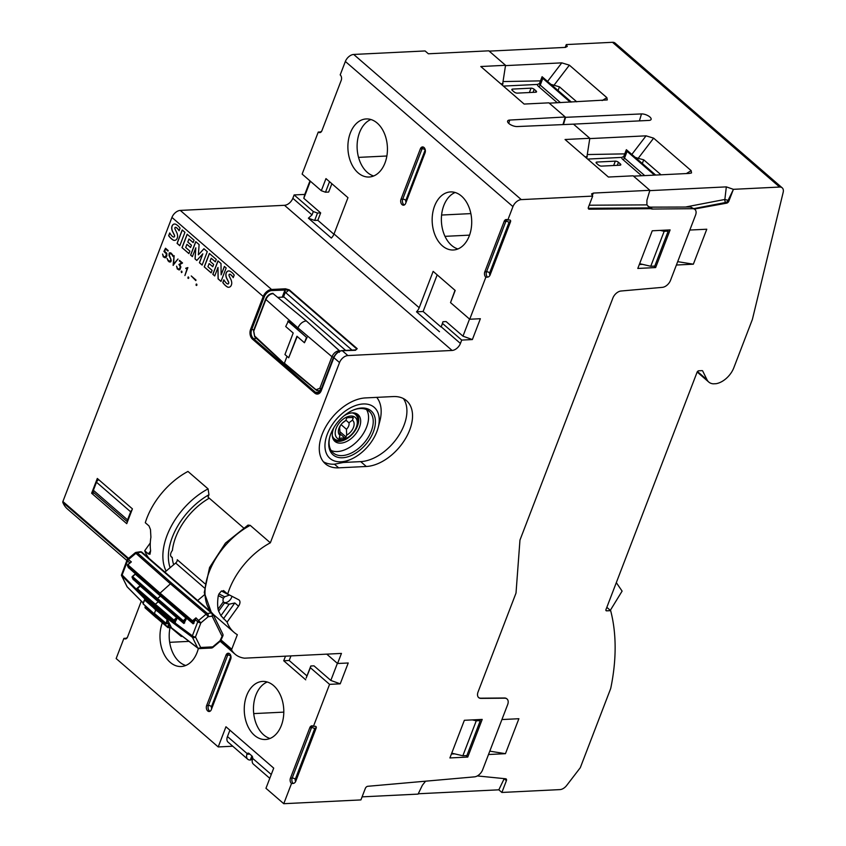 <?xml version="1.0" encoding="UTF-8"?>
<svg xmlns="http://www.w3.org/2000/svg" width="846" height="846" viewBox="0 0 846 846"><rect width="100%" height="100%" fill="white"/><g stroke="black" fill="none" stroke-linecap="round" stroke-linejoin="round"><path stroke-width="1.27" d="M127.492 521.718A3.141 1.935 -49.1 0 1 127.566 519.888L130.665 511.819A3.141 1.935 -49.1 0 1 132.008 509.937M98.76 479.714A3.141 1.935 130.9 0 0 96.486 482.22L130.665 511.819M96.486 482.22L93.388 490.289A3.141 1.935 130.9 0 0 93.631 492.552L127.439 521.834M660.261 230.398L664.173 231.307L668.203 231.117L666.997 230.07M639.629 263.677L650.754 266.279L664.173 231.307M650.754 266.279L654.783 266.078L668.203 231.117M220.785 640.496A2.358 0.793 -155.4 0 1 220.045 640.729L220.15 641.31A2.358 2.358 0 0 0 220.785 640.496L222.815 636.055A2.358 0.793 -155.4 0 1 222.075 636.287L220.045 640.729L212.716 646.883L200.661 647.476L195.479 636.953L200.883 622.889L195.976 617.855L195.341 619.832L193.184 621.641A0.783 0.603 154 0 1 192.137 621.725L193.163 623.83L160.708 596.261L185.961 618.056L186.067 619.42L183.868 621.26L157.515 598.524L158.54 601.982L176.687 617.654L173.864 620.033L155.326 604.234L158.276 601.749L140.172 586.024L139.347 586.574M231.92 596.261A5.89 3.627 -49.1 0 1 231.603 597.392A5.89 3.627 130.9 0 1 224.211 602.5L223.333 601.739M209.258 498.188A51.067 31.429 130.9 0 0 172.404 550.429A5.89 3.627 130.9 0 0 170.998 552.808A5.89 3.627 130.9 0 0 171.463 557.049A5.89 3.627 130.9 0 0 172.256 557.493A51.067 31.429 130.9 0 0 173.694 564.705M172.256 557.493L170.903 556.33M238.519 606.191L234.807 602.976L229.15 604.203L220.901 615.698L227.109 622.085L238.519 606.191A5.89 3.627 130.9 0 0 239.555 604.277A5.89 3.627 130.9 0 0 239.101 600.036A5.89 3.627 130.9 0 0 238.657 599.74L227.69 594.082L223.534 590.561M229.15 604.203L224.507 602.955L223.344 601.77A5.89 3.627 -49.1 0 1 223.418 598.238L218.31 595.605A59.717 36.748 -49.1 0 0 218.035 609.173L218.628 611.14L224.507 602.955L224.042 602.585M224.634 596.8L218.987 593.892L221.409 591.005L229.34 595.098L224.634 596.8L223.418 598.238M155.696 610.051L154.406 613.413L165.774 623.047L166.821 623.417L167.91 620.541L167.117 619.515L144.645 600.057L143.386 603.135M167.117 619.515L166.091 623.692A0.783 0.539 -93.1 0 0 166.821 623.417L169.263 623.291L167.91 620.541M145.501 608.073L145.29 606.994M156.626 617.918L167.751 627.478A0.783 0.783 0 0 0 168.301 627.669A0.783 0.539 -93.1 0 1 167.994 627.563L167.677 626.918L168.724 627.288L169.813 624.401L169.263 623.291L166.387 623.809A0.783 0.783 0 0 1 165.837 623.618L154.723 614.059M171.209 627.51L168.301 627.669A0.783 0.539 -93.1 0 0 168.724 627.288L171.167 627.15L169.813 624.401M171.082 627.521L197.636 647.856L192.454 637.345A2.358 1.798 -26.3 0 0 195.479 636.953A2.358 0.941 21 0 1 192.359 635.832L192.454 637.345L155.632 609.924L121.401 575.227L127.143 586.796L143.228 602.997M365.514 397.916A40.851 25.137 130.9 0 0 322.146 434.347A40.851 25.137 130.9 0 0 325.34 463.767A40.851 25.137 130.9 0 0 338.664 467.838L366.307 466.484A40.851 25.137 130.9 0 0 409.675 430.054A40.851 25.137 130.9 0 0 406.482 400.644A40.851 25.137 130.9 0 0 393.147 396.563L365.514 397.916M403.373 398.551A40.851 25.137 -49.1 0 1 404.05 425.189A40.851 25.137 -49.1 0 1 360.692 461.62L343.37 462.476L334.456 464.19A40.851 25.137 -49.1 0 1 323.405 461.747M197.023 284.933L196.103 285.271L196.135 284.161L197.023 284.933M196.621 284.023L196.494 285.504M188.891 277.879L187.96 278.228L188.002 277.107L188.891 277.879M188.489 276.97L188.351 278.45M182.112 272.01L181.488 272.613L181.224 271.249L182.112 272.01M181.71 271.101L181.573 272.581M177.956 259.013L173.113 265.369L174.043 255.64L173.694 263.984L177.956 259.013M174.16 255.725L173.25 265.369M178.02 259.077L173.694 263.984M163.923 251.474L165.52 248.248L168.195 250.564L167.994 251.093L165.679 249.084L164.536 251.241L166.789 253.261L166.852 255.862L165.858 257.544L163.299 256.867L162.559 254.043L163.521 256.349L165.382 257.121L166.535 254.012L163.923 251.474L166.038 252.7L166.588 255.555L164.833 257.184M165.594 248.312L164.039 251.463M165.679 249.084L168.026 251.019M162.665 254.138L163.415 256.856L165.086 257.819M172.7 254.974L172.975 256.401L171.823 254.413L169.581 253.388L169.295 254.974L171.241 260.642L170.786 261.805L169.02 261.816L167.043 258.421L168.195 260.399L170.448 261.435L170.871 259.458L169.02 255.418L169.232 253.007L171.008 253.007L172.7 254.974M169.94 253.261L171.939 254.403L172.954 256.275M167.191 258.538L168.09 260.906L170.014 262.101M170.131 252.721L169.348 252.996L169.01 254.783L170.987 259.447L170.088 261.562M181.615 262.894L179.31 260.896L179.521 260.367L182.546 262.99L179.796 264.544L180.885 267.008L179.86 269.673L177.3 268.996L176.56 266.173L177.533 268.478L179.331 269.282L180.388 266.522L178.887 264.47L181.731 262.884L179.003 264.47L180.547 267.22L179.87 268.986L178.866 269.314M179.606 260.441L181.731 262.884M176.677 266.268L177.417 268.986L179.088 269.959M186.649 268.034L187.854 267.59L185.75 268.51L187.178 268.362L184.904 275.563L187.854 267.59M187.178 268.362L184.925 275.489M186.067 267.971L186.564 268.594M195.997 280.058L195.786 280.586L191.249 275.955L195.997 280.058M191.333 276.029L195.817 280.512M234.205 275.098L233.221 277.678A12.246 8.323 -92.8 0 0 230.271 274.411A1.851 1.258 -92.8 0 0 229.668 274.22A1.851 1.258 -92.8 0 0 229.329 274.305A0.931 0.635 -92.8 0 0 228.98 275.087A4.177 2.834 -92.8 0 0 229.53 276.737L230.789 279.275A6.62 4.494 87.2 0 1 231.751 283.04A4.568 3.109 87.2 0 1 230.419 286.551A5.615 3.818 87.2 0 1 228.706 287.27A5.615 3.818 87.2 0 1 227.405 287.005A20.008 13.599 87.2 0 1 222.805 282.585L223.862 279.825A16.264 11.051 -92.8 0 0 226.379 283.156A4.621 3.141 -92.8 0 0 227.754 283.949A1.163 0.793 -92.8 0 0 228.483 282.035A72.492 49.248 -92.8 0 0 226.813 278.672A6.366 4.325 87.2 0 1 225.819 274.95A4.293 2.919 87.2 0 1 227.088 271.555A5.203 3.532 87.2 0 1 228.653 270.921A5.203 3.532 87.2 0 1 229.932 271.206A15.26 10.374 87.2 0 1 234.205 275.098M233.263 277.551A12.246 8.323 -92.8 0 0 230.387 274.4L230.271 274.411M230.387 274.4A1.851 1.258 -92.8 0 0 229.784 274.21A1.851 1.258 -92.8 0 0 229.731 274.22M223.936 279.941L222.921 282.585A20.008 13.599 -92.8 0 0 227.521 286.995L227.405 287.005M227.521 286.995A5.615 3.818 -92.8 0 0 228.758 287.259M227.944 283.949A1.163 0.793 -92.8 0 0 228.642 283.389L228.526 283.389M228.642 283.389A1.332 0.909 -92.8 0 0 228.6 282.035L228.483 282.035M228.6 282.035A72.492 49.248 -92.8 0 0 226.929 278.662L226.813 278.672M228.706 270.91A5.203 3.532 -92.8 0 0 227.204 271.555A4.293 2.919 -92.8 0 0 225.935 274.939L225.819 274.95M225.935 274.939A6.366 4.325 -92.8 0 0 226.929 278.662M212.78 266.744L209.131 263.582L207.915 266.733L212.092 270.36L211.13 272.867L204.224 266.881L209.374 253.462L216.29 259.447L215.36 261.848L211.183 258.231L210.009 261.277L213.668 264.438L212.78 266.744M212.811 266.659L209.131 263.582M211.162 272.793L204.224 266.881M204.341 266.881L209.459 253.536M215.392 261.763L211.183 258.231M190.561 247.487L186.903 244.325L185.697 247.487L189.874 251.103L188.912 253.62L181.996 247.635L187.156 234.215L194.062 240.19L193.142 242.601L188.965 238.974L187.791 242.03L191.439 245.192L190.561 247.487M190.583 247.413L186.903 244.325M188.944 253.536L181.996 247.635M182.112 247.624L187.241 234.289M193.174 242.516L188.965 238.974M180.071 228.209L179.077 230.778A12.246 8.323 -92.8 0 0 176.127 227.511A1.851 1.258 -92.8 0 0 175.534 227.331A1.851 1.258 -92.8 0 0 175.196 227.415A0.931 0.635 -92.8 0 0 174.836 228.198A4.177 2.834 -92.8 0 0 175.386 229.837L176.645 232.386A6.62 4.494 87.2 0 1 177.607 236.14A4.568 3.109 87.2 0 1 176.285 239.661A5.615 3.818 87.2 0 1 174.562 240.37A5.615 3.818 87.2 0 1 173.271 240.116A20.008 13.599 87.2 0 1 168.661 235.696L169.729 232.936A16.264 11.051 -92.8 0 0 172.235 236.267A4.621 3.141 -92.8 0 0 173.61 237.049A1.163 0.793 -92.8 0 0 174.339 235.146A72.492 49.248 -92.8 0 0 172.669 231.772A6.366 4.325 87.2 0 1 171.675 228.05A4.293 2.919 87.2 0 1 172.944 224.666A5.203 3.532 87.2 0 1 174.509 224.021A5.203 3.532 87.2 0 1 175.799 224.306A15.26 10.374 87.2 0 1 180.071 228.209M179.13 230.662A12.246 8.323 -92.8 0 0 176.243 227.511L176.127 227.511M176.243 227.511A1.851 1.258 -92.8 0 0 175.651 227.32A1.851 1.258 -92.8 0 0 175.587 227.331M169.792 233.052L168.777 235.685A20.008 13.599 -92.8 0 0 173.388 240.105L173.271 240.116M173.388 240.105A5.615 3.818 -92.8 0 0 174.625 240.37M173.811 237.06A1.163 0.793 -92.8 0 0 174.498 236.499L174.382 236.499M174.498 236.499A1.332 0.909 -92.8 0 0 174.456 235.135L174.339 235.146M174.456 235.135A72.492 49.248 -92.8 0 0 172.785 231.772L172.669 231.772M174.572 224.021A5.203 3.532 -92.8 0 0 173.06 224.655A4.293 2.919 -92.8 0 0 171.791 228.05L171.675 228.05M171.791 228.05A6.366 4.325 -92.8 0 0 172.785 231.772M184.946 232.301L179.796 245.731L177.068 243.362L182.218 229.943L184.946 232.301M182.302 230.006L177.184 243.352L179.828 245.647M199.413 262.715L202.818 253.842L196.79 260.441L195.014 258.908L195.796 247.804L192.402 256.645L190.583 255.069L195.733 241.649L199.117 244.568L198.376 254.826L203.928 248.745L207.281 251.643L202.131 265.073L199.413 262.715L202.162 264.988M202.818 253.842L199.529 262.715M195.796 247.804L195.13 258.897L196.843 260.388M195.817 241.723L190.699 255.069L192.433 256.571M203.992 248.798L198.376 254.826M226.157 267.992L221.007 281.422L218.067 278.873L217.982 267.452L214.715 275.965L212.811 274.315L217.961 260.896L220.996 263.518L221.134 274.834L224.359 266.437L226.157 267.992M217.982 267.452L218.183 278.863L221.039 281.337M218.046 260.97L212.928 274.315L214.747 275.891M224.444 266.511L221.134 274.834M170.141 567.687A55.783 34.326 -49.1 0 1 208.962 494.73L208.084 488.872L187.96 471.444A59.717 36.748 -49.1 0 0 145.301 522.722L149.002 525.926L150.482 529.575L150.905 537.221A59.717 36.748 130.9 0 0 150.62 550.788L149.975 554.267L148.42 553.929L150.63 550.852M208.962 494.73L208.042 497.131L243.447 527.798M460.425 343.444L441.231 326.82L442.521 323.458L461.715 340.081L460.425 343.444A7.857 4.833 130.9 0 1 452.092 350.456L347.875 355.563A7.857 4.833 130.9 0 0 339.532 362.574L270.35 542.804L250.215 525.366L248.015 525.102L225.459 543.09L209.554 567.529L204.256 592.538L211.299 612.303M452.092 350.456L284.499 205.303L180.283 210.411A7.857 4.833 130.9 0 0 171.939 217.422L62.89 501.509A1.576 0.962 130.9 0 0 62.837 502.397A41.644 25.623 130.9 0 0 67.437 508.985L126.879 560.475M97.311 478.455L91.632 493.25L126.741 523.663L132.42 508.869L97.311 478.455M363.188 403.965A33.787 20.79 -49.1 0 1 378.183 427.547A33.787 20.79 -49.1 0 1 350.54 459.463A33.787 20.79 -49.1 0 1 340.991 461.789A33.787 20.79 130.9 0 1 327.328 434.093A33.787 20.79 130.9 0 1 363.188 403.965M376.724 397.366A43.209 26.596 -49.1 0 1 379.843 421.192L378.183 427.547M350.54 459.463L344.481 462.022A43.209 26.596 -49.1 0 1 343.37 462.476M366.519 409.601A27.495 16.92 -49.1 0 1 362.183 435.33A27.495 16.92 -49.1 0 1 337.438 451.542A27.495 16.92 -49.1 0 1 331.114 450.474M343.931 415.894A17.681 10.882 -49.1 0 1 352.285 412.88A17.681 10.882 -49.1 0 1 358.048 414.646A17.681 10.882 -49.1 0 1 357.446 431.375A17.681 10.882 -49.1 0 1 340.663 443.145A17.681 10.882 -49.1 0 1 334.9 441.379A17.681 10.882 -49.1 0 1 334.117 427.23M352.919 410.225A27.495 16.92 130.9 0 1 360.185 408.533A27.495 16.92 -49.1 0 1 369.163 411.283A27.495 16.92 -49.1 0 1 368.222 437.297A27.495 16.92 -49.1 0 1 342.122 455.603A27.495 16.92 130.9 0 1 333.155 452.853A27.495 16.92 130.9 0 1 329.792 436.927M361.644 408.005A29.071 17.893 130.9 0 0 353.427 410.003A29.071 17.893 130.9 0 0 329.644 437.467A29.071 17.893 130.9 0 0 342.545 457.76A29.071 17.893 -49.1 0 0 373.393 431.83A29.071 17.893 -49.1 0 0 361.644 408.005M333.514 439.656A17.29 10.638 -49.1 0 1 333.43 439.582L333.514 439.656A17.29 10.638 -49.1 0 0 339.161 441.39A17.29 10.638 130.9 0 0 355.563 429.884A17.29 10.638 130.9 0 0 356.155 413.525A17.29 10.638 130.9 0 0 356.06 413.451L356.155 413.525M340.652 425.168A5.89 3.627 -49.1 0 0 339.817 429.588L340.06 435.436L339.362 437.255A1.132 0.698 130.9 0 0 339.828 438.186L344.787 437.942A1.132 0.698 130.9 0 0 345.982 436.927L346.68 435.108A9.824 6.038 130.9 0 0 353.438 427.452A9.824 6.038 130.9 0 0 352.412 420.187L353.11 418.368A1.132 0.698 130.9 0 0 352.655 417.438L347.695 417.681A1.132 0.698 130.9 0 0 346.49 418.685L345.792 420.515L342.302 423.116M356.853 425.644A13.748 8.46 130.9 0 1 345.602 438.63A13.748 8.46 130.9 0 1 341.721 439.582A13.748 8.46 -49.1 0 1 336.158 428.309A13.748 8.46 -49.1 0 1 350.752 416.042A13.748 8.46 130.9 0 1 356.853 425.644L357.276 424.047A16.106 9.909 130.9 0 0 351.989 412.901M340.06 435.436A9.824 6.038 -49.1 0 1 340.378 425.57A9.824 6.038 -49.1 0 1 343.19 422.323A9.824 6.038 -49.1 0 1 345.792 420.515M332.309 435.637A16.106 9.909 -49.1 0 0 339.542 440.375A16.106 9.909 130.9 0 0 344.089 439.264L345.602 438.63M341.054 424.607L346.437 429.26L346.68 435.108M352.412 420.187L348.922 422.789L345.919 420.187M346.437 429.26A5.89 3.627 130.9 0 0 348.922 422.789M503.391 86.091L537.453 84.42L539.462 83.564A3.923 1.565 -159 0 0 540.245 85.108L542.825 78.382A3.923 1.565 21 0 1 542.043 76.838L539.462 83.564M514.188 91.992A2.358 0.941 21 0 0 517.318 93.123L535.74 92.225A2.358 0.941 21 0 0 536.533 91.844A2.358 0.941 21 0 0 536.068 90.924L534.196 89.295A2.358 0.941 21 0 0 531.066 88.164L512.634 89.073A2.358 0.941 21 0 0 511.841 89.443A2.358 0.941 21 0 0 512.316 90.374L514.188 91.992M571.41 102.08L542.106 76.711A3.923 1.565 21 0 0 542.043 76.838M570.257 102.144L542.825 78.382M587.663 159.08L621.715 157.409L623.724 156.542A3.923 1.565 -159 0 0 624.517 158.096L627.098 151.371A3.923 1.565 21 0 1 626.304 149.816L623.724 156.542M598.45 164.981A2.358 0.941 21 0 0 601.58 166.112L620.012 165.203A2.358 0.941 21 0 0 620.805 164.833A2.358 0.941 21 0 0 620.33 163.902L618.458 162.284A2.358 0.941 21 0 0 615.328 161.152L596.895 162.051A2.358 0.941 21 0 0 596.102 162.421A2.358 0.941 21 0 0 596.578 163.352L598.45 164.981M655.671 175.069L626.378 149.689A3.923 1.565 21 0 0 626.304 149.816M654.518 175.122L627.098 151.371M610.315 610.347L622.106 591.111L616.311 582.64M229.911 730.183L227.458 736.549A7.857 4.833 130.9 0 0 227.701 741.815L247.741 759.232A7.857 4.833 130.9 0 0 250.3 760.025L251.875 755.912M249.803 754.114L246.895 754.251L247.201 753.649A2.358 1.597 87.2 0 1 248.153 753.12A2.358 1.597 87.2 0 1 249.041 753.448L251.854 755.88A2.358 1.597 87.2 0 1 252.658 758.376L252.51 759.116A7.857 4.833 130.9 0 0 253.356 764.107L269.789 778.331M252.32 756.472L251.093 759.655A2.358 0.941 -159 0 1 250.3 760.025M246.895 754.251A7.857 4.833 130.9 0 0 247.741 759.232M253.726 713.601L283.801 712.131M287.777 321.152L306.506 337.374L304.444 342.746L296.957 336.264L288.698 357.773L284.943 354.537L293.202 333.017L285.715 326.535L288.37 321.12L297.432 329.242L297.951 327.899L331.939 356.705L319.799 388.335L316.478 389.551L318.752 391.159L321.681 388.864M278.017 297.369L284.076 297.073L345.654 350.413M266.078 298.871L265.898 299.505L266.078 298.871L265.898 299.505L297.951 327.899C299.854 323.796 302.635 321.469 306.284 320.898L339.754 351.111M284.88 364.171L254.614 335.968L253.758 331.135L265.898 299.505C267.526 296.005 269.895 294.017 273.004 293.53L306.284 320.898L272.867 293.435M316.943 390.514L284.393 363.198L287.037 356.335M306.506 337.374L297.432 329.242M307.098 337.343L304.444 342.746M297.21 336.486L288.698 357.773M336.031 353.787L333.483 357.255L331.939 356.705C333.567 353.205 335.936 351.217 339.045 350.73L339.341 352.327M204.817 583.613L177.269 559.756A3.141 1.935 -49.1 0 1 175.661 563.045L204.341 587.885M164.885 572.108L175.661 563.045M204.394 594.823L197.657 600.491M181.858 636.181A0.783 0.592 153.5 0 1 180.981 636.16L181.065 636.266A0.783 0.783 0 0 0 181.71 636.435M145.459 606.011L145.026 607.121A0.783 0.783 0 0 0 145.237 607.988L156.362 617.834L156.806 615.962M144.412 599.951L143.122 603.251A0.783 0.783 0 0 0 143.334 604.129L154.458 613.974L143.598 604.213M121.401 575.227L127.059 559.999A2.358 0.941 -159 0 0 127.513 560.919L122.11 574.994L121.401 575.227M174.551 623.153L176.793 619.008L174.551 620.89A0.783 0.603 154 0 1 173.493 620.985L174.551 623.153L156.087 607.449L155.675 608.528L192.359 635.832L197.763 621.768A2.358 0.941 21 0 0 200.883 622.889L208.211 616.723L212.145 616.152A2.358 1.798 -26.3 0 0 212.854 613.9A2.358 1.798 -26.3 0 0 212.505 613.456A2.358 1.449 -49.1 0 0 212.283 613.16L142.065 552.332A2.358 2.358 0 0 0 140.182 551.782L136.238 552.364A2.358 2.358 0 0 0 135.064 552.882L127.735 559.047A2.358 2.358 0 0 0 127.059 559.999M122.11 574.994L155.675 608.528L155.632 609.924M176.793 619.008L176.687 617.654M195.341 619.832L193.163 623.83M186.067 619.42L183.857 623.491L158.276 601.749M184.692 622.942L183.868 621.26A0.783 0.603 154 0 1 182.81 621.355L157.145 599.476L157.515 598.524L132.621 576.612L134.577 574.825M175.386 622.614L173.864 620.033L173.493 620.985L154.702 604.953L156.087 607.449M155.326 604.234L156.33 607.671M155.326 604.224L137.094 588.456A0.783 0.592 -26.5 0 0 136.978 589.355L140.172 586.024M155.844 607.248L137.877 591.164M128.391 567.507L160.222 595.838L135.402 574.275M133.139 579.341L158.001 601.517L156.88 599.243L132.251 577.564L132.346 576.464L134.916 574.307M128.465 567.74L127.418 565.625A0.783 0.592 153.5 0 1 127.651 564.874L127.609 564.673A0.783 0.783 0 0 0 127.418 565.625A0.783 0.592 153.5 0 0 127.524 565.763L127.609 564.673L131.363 561.903L127.883 564.811L159.968 593.046L160.222 595.838L159.08 593.543L192.137 621.725L192.497 620.774L193.998 623.291M133.213 579.573L132.145 577.427A0.783 0.592 -26.5 0 1 132.378 576.665L132.346 576.464A0.783 0.783 0 0 0 132.145 577.427A0.783 0.592 -26.5 0 0 132.251 577.564L133.33 579.732M195.384 619.706L197.763 621.768A2.358 1.438 130.8 0 1 198.81 620.308L206.138 614.154L170.406 583.825L159.344 593.765M129.755 562.876L127.513 560.919A2.358 1.47 131 0 1 128.571 559.47L135.899 553.316L170.406 583.825L171.706 583.19L137.2 552.692A2.358 1.512 -98.3 0 0 136.238 552.364M562.971 124.584L565.117 117.34L641.48 113.924A6.282 2.506 21 0 1 648.29 115.86A6.282 2.506 21 0 1 651.05 119.519A6.282 2.506 21 0 1 648.967 120.418L572.985 124.161M565.477 117.657L563.425 124.574M624.75 153.866L587.6 154.543M589.768 138.596L646.058 135.836L653.63 138.152L638.191 158.339L635.209 157.345M686.37 173.557L691.15 170.638L653.63 138.152M661.022 174.805L643.721 159.82L638.191 158.339M691.15 170.638L691.531 172.922L689.437 173.409L633.538 176.148M635.663 157.737A11.781 4.706 -159 0 1 637.186 158.35M505.506 65.618L561.786 62.858L547.573 81.438M549.265 103.17L607.269 99.934L606.878 97.66L569.369 65.163L561.786 62.858M489.189 51.13L565.287 47.397L567.275 46.467L566.27 44.574L612.515 42.3L779.642 187.051L733.397 189.324L726.323 186.881L649.77 190.636M565.181 47.408L566.09 45.039L565.614 47.376M676.409 265.02L693.36 264.185L706.78 229.224L689.828 230.049M733.397 189.324L728.882 201.084A2.358 1.449 -49.1 0 1 726.598 203.167L694.376 209.036L690.643 207.027L650.331 207.143L648.078 206.445M506.913 698.891A7.857 4.833 130.9 0 0 506.796 698.785A7.857 4.833 130.9 0 0 504.438 697.992L480.803 698.193A7.857 4.833 -49.1 0 1 478.561 697.495M501.921 719.555L518.884 718.719L505.453 753.68L488.502 754.516M605.873 610.199L606.614 610.844L610.653 610.643A235.706 145.047 -49.1 0 1 610.854 687.798A7.857 4.833 -49.1 0 1 610.442 689.183L580.293 767.713L566.661 785.469A7.857 4.833 -49.1 0 1 559.946 789.604L501.879 792.459L506.394 780.689A2.358 1.449 -49.1 0 0 506.204 778.986A2.358 1.449 -49.1 0 0 505.644 778.764L477.313 775.93M606.614 610.844A1.576 0.962 -49.1 0 1 606.106 610.685A1.576 0.962 -49.1 0 1 605.979 609.554L697.093 372.198A1.576 0.962 -49.1 0 1 698.764 370.791L702.021 370.633A1.576 0.962 -49.1 0 1 702.54 370.791A1.576 0.962 -49.1 0 1 702.688 370.992L707.023 379.78A18.073 11.125 -49.1 0 0 708.758 382.043A18.073 11.125 -49.1 0 0 713.252 383.83L716.118 383.693A18.073 11.125 -49.1 0 0 733.831 367.735L752.2 319.904A7.857 4.833 -49.1 0 0 752.538 318.794L783.163 192.391A7.857 4.833 -49.1 0 0 782.201 187.833A7.857 4.833 -49.1 0 0 779.642 187.051M733.218 189.79L728.068 200.386L724.863 199.455L726.323 186.881M728.882 201.084L728.068 200.386A2.358 1.449 -49.1 0 1 725.783 202.458A2.358 1.491 79.1 0 1 724.863 199.455L686 206.932M503.338 81.565L540.488 80.878M550.947 84.357L559.46 86.842L576.76 101.816M552.924 85.361A11.781 4.706 21 0 0 551.402 84.748M489.792 751.163L505.453 753.68M612.515 42.3A7.857 4.833 -49.1 0 1 615.084 43.083L782.201 187.833M606.836 607.333L610.653 610.643M501.879 792.459L498.833 789.815L418.252 793.77M504.227 778.616L498.833 789.815M693.36 264.185L677.688 261.657M650.817 208.687L589.302 209.205L588.256 208.296L649.908 207.894L650.817 208.687A7.857 4.833 -49.1 0 0 652.499 209.036L692.567 208.698A7.857 4.833 -49.1 0 1 694.936 209.48A7.857 4.833 -49.1 0 1 695.549 215.138L670.508 280.364A7.857 4.833 -49.1 0 1 662.376 287.354L621.027 291.013A7.857 4.833 -49.1 0 0 612.895 298.004L519.962 540.097L516.039 592.739A2.358 1.449 130.9 0 1 515.88 593.427L478.064 691.943A7.857 4.833 130.9 0 0 478.677 697.601A7.857 4.833 130.9 0 0 481.036 698.394L480.803 698.193M649.908 207.894L646.915 204.88L646.904 200.312L649.876 190.308L633.157 175.82L608.39 177.036L565.054 139.505L589.81 138.289L573.482 124.14L517.213 126.551A6.292 2.517 21 0 1 510.635 124.732A6.292 2.517 21 0 1 507.589 121.147A6.292 2.517 21 0 1 509.715 120.058L508.732 123.389M232.713 746.225L218.215 746.933L225.956 726.767L273.713 768.126L265.961 788.292L283.759 803.7L360.914 799.914L365.335 788.387A2.358 1.449 130.9 0 1 367.777 786.294L474.479 776.861A7.857 4.833 130.9 0 0 482.611 769.86L507.642 704.644A7.857 4.833 130.9 0 0 507.029 698.986A7.857 4.833 130.9 0 0 504.671 698.193L481.036 698.394M362.088 796.858L418.093 794.108L422.376 785.236L425.601 781.175M586.712 158.255L589.81 138.289M331.865 183.719L328.66 192.063L325.499 192.222L321.321 190.71L302.128 174.086L318.255 132.061A3.923 2.665 -92.8 0 0 319.746 132.621A3.923 2.665 -92.8 0 0 321.892 130.728L341.245 80.296A3.923 2.665 -92.8 0 0 340.198 74.903L345.358 61.462A7.857 4.833 130.9 0 1 353.702 54.451L425.094 50.95L428.372 53.784L488.829 50.823L505.548 65.301L480.792 66.517L524.129 104.058L548.885 102.842L565.223 116.991L509.715 120.058M502.45 85.277L505.548 65.301M318.255 132.061L319.989 131.976A2.358 1.449 130.9 0 0 321.776 131.003M126.244 638.677A3.923 2.665 87.2 0 1 125.631 638.286L123.907 638.37L116.156 658.548L218.215 746.933M125.631 638.286A2.358 1.449 130.9 0 0 127.418 637.313M284.499 205.303A7.857 4.833 130.9 0 0 292.832 198.292L294.122 194.929L304.782 194.411L303.809 198.313L320.666 212.906L317.821 220.298L333.916 234.247M309.974 180.875L304.782 194.411M466.072 755.615L467.753 757.064L449.903 757.942L464.359 720.295L482.199 719.417L467.753 757.064M454.64 753.86L451.404 754.019M353.702 54.451L521.295 199.614L592.686 196.103L588.404 207.27A2.358 1.449 -49.1 0 0 588.594 208.962A2.358 1.449 -49.1 0 0 589.302 209.205M649.876 190.308L593.448 193.068L591.555 193.914L592.686 196.103M593.448 193.068L592.147 195.585M639.312 264.512L642.537 264.354M283.759 803.7L291.5 783.533L293.224 783.438A2.358 1.449 -49.1 0 0 295.73 781.344L316.118 728.226A2.358 1.449 -49.1 0 0 315.928 726.524A2.358 1.449 -49.1 0 0 315.167 726.291L313.432 726.376L329.57 684.351L340.219 683.832L348.224 662.989L337.565 663.507L326.757 654.138M337.565 663.507L341.446 653.419L244.557 658.177A41.644 25.623 130.9 0 1 235.029 654.148L220.182 641.289M123.907 638.37A3.923 2.665 -92.8 0 0 125.388 638.931A3.923 2.665 -92.8 0 0 127.535 637.038L141.282 601.21M313.432 726.376A3.923 2.665 -92.8 0 0 311.952 725.815A3.923 2.665 -92.8 0 0 309.805 727.708L290.442 778.14A3.923 2.665 -92.8 0 0 291.5 783.533M337.385 663.349L330.828 680.438L313.972 665.834L310.81 665.992L310.376 667.727L329.57 684.351M310.376 667.727L306.157 678.09L310.81 665.992M285.493 656.168L283.727 660.768L305.734 679.824M162.295 622.868A29.071 19.754 -92.8 0 0 170.215 662.355A29.071 19.754 -92.8 0 0 181.192 666.511A29.071 19.754 -92.8 0 0 198.355 648.438M273.575 685.577A29.071 19.754 -92.8 0 0 262.609 681.421A29.071 19.754 -92.8 0 0 244.706 703.142A29.071 19.754 -92.8 0 0 254.477 735.343A29.071 19.754 -92.8 0 0 265.454 739.499A29.071 19.754 -92.8 0 0 283.347 717.778A29.071 19.754 -92.8 0 0 273.575 685.577M226.009 655.132L206.646 705.564A3.923 2.665 -92.8 0 0 206.741 709.572A3.923 2.665 -92.8 0 0 209.184 711.507A3.923 2.665 -92.8 0 0 211.331 709.614L230.694 659.182A3.923 2.665 -92.8 0 0 230.598 655.174A3.923 2.665 -92.8 0 0 228.156 653.239A3.923 2.665 -92.8 0 0 226.009 655.132L227.733 655.047A3.923 2.665 87.2 0 1 229.033 653.408M185.76 665.485A29.071 19.754 87.2 0 1 179.426 661.9A29.071 19.754 -92.8 0 1 170.035 627.573M267.251 682.003A29.071 19.754 -92.8 0 0 253.557 706.05A29.071 19.754 -92.8 0 0 263.688 734.888A29.071 19.754 -92.8 0 0 270.022 738.463M169.686 642.326L188.69 641.384M455.148 192.497A29.071 19.754 87.2 0 0 441.464 216.544A29.071 19.754 87.2 0 0 451.595 245.382A29.071 19.754 -92.8 0 0 457.919 248.967M461.482 196.082A29.071 19.754 87.2 0 1 471.254 228.283A29.071 19.754 87.2 0 1 453.35 249.993A29.071 19.754 87.2 0 1 442.384 245.837A29.071 19.754 87.2 0 1 432.613 213.636A29.071 19.754 87.2 0 1 450.506 191.926A29.071 19.754 87.2 0 1 461.482 196.082M373.657 175.979A29.071 19.754 87.2 0 1 367.333 172.404A29.071 19.754 87.2 0 1 357.192 143.566A29.071 19.754 87.2 0 1 370.886 119.519M469.551 235.135L444.985 236.341M470.862 213.604L441.591 215.043M358.545 157.388L386.876 156.002M461.715 340.081L472.375 339.563L480.369 318.72L469.72 319.238L450.527 302.614L455.19 290.464L433.152 271.365L419.193 307.733L334.033 233.972A7.857 4.833 -49.1 0 1 331.336 238.064L308.388 218.194L312.026 214.916L313.316 211.553L317.493 213.065L314.659 220.457L317.821 220.298M294.122 194.929L313.316 211.553M321.321 190.71L325.964 178.612L347.97 197.668L334.033 233.972M469.72 319.238L485.847 277.213L487.582 277.128A2.358 1.449 130.9 0 0 490.077 275.035L510.476 221.916A2.358 1.449 130.9 0 0 510.286 220.214A2.358 1.449 130.9 0 0 509.514 219.981L507.79 220.066A3.923 2.665 -92.8 0 0 506.31 219.505A3.923 2.665 -92.8 0 0 504.163 221.398L484.8 271.83A3.923 2.665 -92.8 0 0 485.847 277.213M507.79 220.066L512.951 206.614A7.857 4.833 130.9 0 1 521.295 199.614M377.221 123.093A29.071 19.754 -92.8 0 0 366.244 118.937A29.071 19.754 -92.8 0 0 348.341 140.658A29.071 19.754 -92.8 0 0 358.112 172.859A29.071 19.754 -92.8 0 0 369.089 177.015A29.071 19.754 -92.8 0 0 386.982 155.294A29.071 19.754 -92.8 0 0 377.221 123.093M425.041 152.872A3.923 2.665 -92.8 0 0 424.956 148.864A3.923 2.665 -92.8 0 0 422.514 146.929A3.923 2.665 -92.8 0 0 420.367 148.822L401.004 199.254A3.923 2.665 -92.8 0 0 401.099 203.262A3.923 2.665 -92.8 0 0 403.542 205.197A3.923 2.665 -92.8 0 0 405.689 203.304L425.041 152.872M270.35 542.804A59.717 36.748 130.9 0 0 227.69 594.082M227.109 622.085A59.717 36.748 130.9 0 0 233.993 632.311A59.717 36.748 130.9 0 0 237.335 634.701L231.751 649.242A1.576 0.962 130.9 0 0 231.751 650.225A41.644 25.623 130.9 0 0 235.029 654.148M652.255 230.789L637.799 268.446L655.65 267.569L670.106 229.911L652.255 230.789M653.979 266.12L655.65 267.569M469.53 319.079L462.974 336.169L472.375 339.563M437.181 274.855L423.116 311.497L440.956 326.947M442.521 323.458L442.955 321.723L446.128 321.575L462.974 336.169M310.366 181.224L303.809 198.313M290.961 655.893L289.195 660.504L306.992 675.922M441.231 326.82L442.955 321.723M439.476 331.727L416.496 311.825A7.857 4.833 130.9 0 0 419.193 307.733M416.496 311.825L423.116 311.497M450.527 302.614L455.021 290.305M352.021 350.096L285.758 292.705L284.711 290.696L285.694 289.871L285.483 288.793L289.332 289.892L271.778 290.559A7.075 4.346 -49.1 0 0 264.269 296.861L251.622 329.803A6.282 4.272 -92.8 0 0 253.303 338.432L315.569 392.354A6.282 4.272 -92.8 0 0 317.937 393.253C318.614 393.686 319.672 392.713 321.11 390.344L321.374 390.218M289.332 289.892L357.213 348.679L355.447 350.286L342.249 350.699L347.875 355.563M357.213 348.679L355.87 349.906L341.953 350.593A0.783 0.529 87.2 0 1 342.249 350.699A7.857 4.833 130.9 0 0 333.916 357.71L339.532 362.574M91.632 493.25L94.287 493.123M220.901 615.698L218.628 611.14M218.987 593.892L218.31 595.605M223.979 590.868L221.409 591.005M149.182 558.497A59.717 36.748 -49.1 0 1 144.719 550.725L148.42 553.929M144.719 550.725L150.281 542.963M213.224 614.64L214.25 615.211M308.388 218.194L314.659 220.457M325.499 192.222L329.538 181.7M317.493 213.065L320.666 212.906M330.828 680.438L340.219 683.832M289.195 660.504L283.727 660.768M500.8 83.849L503.042 83.733M585.062 156.827L587.304 156.721M479.09 719.565L480.306 720.612L466.876 755.573L462.847 755.774L451.732 753.173M462.847 755.774L476.266 720.813L472.364 719.893M480.306 720.612L476.266 720.813M93.388 490.289L127.566 519.888M183.857 623.491L182.81 621.355L185.961 618.056M404.388 204.944A3.923 2.665 87.2 0 1 403.785 204.552A3.923 2.665 87.2 0 1 402.728 199.17L401.004 199.254M425.252 149.795A1.576 1.068 -92.8 0 0 425.221 149.869A2.358 0.941 21 0 0 422.091 148.737A3.923 2.665 87.2 0 1 423.381 147.098M210.041 711.253A3.923 2.665 87.2 0 1 209.427 710.862A3.923 2.665 87.2 0 1 208.38 705.479A2.358 0.941 21 0 1 211.511 706.611A1.576 1.068 -92.8 0 0 211.743 708.557M230.895 656.115A1.576 1.068 -92.8 0 0 230.863 656.179A2.358 0.941 21 0 0 227.733 655.047L208.38 705.479L206.646 705.564M171.939 217.422L263.222 296.481L250.575 329.432A7.075 4.801 -92.8 0 0 252.468 339.13L314.733 393.062A7.075 4.801 -92.8 0 0 321.269 390.651L334.022 357.276M62.89 501.509L128.539 558.371M333.483 357.255L321.343 388.885L319.799 388.335M366.307 466.484L360.692 461.62M338.664 467.838L334.456 464.19M345.982 436.927L339.838 431.608M344.787 437.942L339.944 433.755M339.828 438.186L339.288 437.72M353.11 418.368L352.073 417.459M557.355 102.768L538.585 86.514A5.499 2.2 -159 0 1 537.453 84.42M560.464 102.62L540.245 85.108A1.576 0.962 -49.1 0 1 538.585 86.514M512.634 89.073L512.179 90.247M531.066 88.164L529.385 92.531M534.196 89.295L533.022 92.351M536.068 90.924L535.56 92.225M641.617 175.757L622.846 159.492A5.499 2.2 -159 0 1 621.715 157.409M644.726 175.598L624.517 158.096A1.576 0.962 -49.1 0 1 622.846 159.492M596.895 162.051L596.451 163.236M615.328 161.152L613.646 165.52M618.458 162.284L617.284 165.34M620.33 163.902L619.832 165.213M227.458 736.549L247.201 753.649M252.658 758.376L271.259 774.492M339.415 350.709L306.284 320.898M271.936 293.943L273.004 293.53L271.936 293.943M253.937 330.5L253.758 331.135L253.937 330.5M181.065 636.266L170.712 627.542L180.981 636.16L180.441 635.071M197.636 647.856L198.493 648.29A2.358 1.597 -92.8 0 0 199.37 648.607A2.358 1.597 -92.8 0 0 200.661 647.476A2.358 1.798 -26.3 0 1 197.636 647.856M168.904 623.671L167.677 626.918L145.184 607.428L145.66 606.191M131.363 561.903L127.735 559.047M171.706 583.19L207.418 613.509A2.358 1.512 81.7 0 1 208.211 616.723L206.138 614.154A2.358 1.428 -49.7 0 1 207.418 613.509L211.363 612.938L141.134 552.121L137.2 552.692A2.358 1.47 -48.5 0 0 135.899 553.316L135.064 552.882M142.065 552.332A2.358 1.449 -49.1 0 0 141.134 552.121A2.358 1.512 -98.3 0 0 140.182 551.782M211.363 612.938A2.358 1.449 -49.1 0 1 212.283 613.16A2.358 2.358 0 0 1 212.854 613.9L222.784 634.024A2.358 1.798 -26.3 0 1 222.075 636.287L212.145 616.152A2.358 1.512 81.7 0 0 211.363 612.938M157.145 599.476L157.25 598.291M138.067 591.555L136.978 589.355L154.702 604.953L155.061 604.002M160.444 596.028L157.515 598.524L160.486 596.07M159.439 592.591L159.08 593.543L127.524 565.763L128.581 567.899M159.968 593.046L192.497 620.774L195.976 617.855M211.426 648.025A2.358 1.597 -92.8 0 0 212.716 646.883L212.832 647.476A2.358 2.358 0 0 1 211.426 648.025L199.37 648.607A2.358 2.358 0 0 1 197.879 648.163L170.955 627.521M646.058 135.836L631.835 154.427M726.598 203.167L725.783 202.458L693.868 208.602M641.48 113.924L639.417 120.883M569.369 65.163L553.929 85.351M602.109 100.579L606.878 97.66M559.46 86.842L558.053 90.511M643.721 159.82L642.315 163.5M504.163 778.764L506.394 780.689M697.495 371.531L707.023 379.78M692.567 208.698L690.643 207.027M652.499 209.036L650.331 207.143M589.197 205.218L646.915 204.88M312.026 214.916L292.832 198.292M345.358 61.462L512.951 206.614M420.367 148.822L422.091 148.737L402.728 199.17A2.358 0.941 21 0 1 405.869 200.301A1.576 1.068 -92.8 0 0 406.091 202.247M425.221 149.869L405.869 200.301M316.118 728.226A1.576 1.068 87.2 0 0 314.67 728.755L295.307 779.187A2.358 0.941 21 0 0 292.177 778.056L311.529 727.623A3.923 2.665 87.2 0 1 312.83 725.984M295.73 781.344A1.576 1.068 87.2 0 1 295.307 779.187M230.863 656.179L211.511 706.611M510.476 221.916A1.576 1.068 87.2 0 0 509.017 222.445L489.665 272.877A2.358 0.941 21 0 0 486.524 271.746A3.923 2.665 87.2 0 0 487.582 277.128M490.077 275.035A1.576 1.068 87.2 0 1 489.665 272.877M314.67 728.755A2.358 0.941 21 0 0 311.529 727.623L309.805 727.708M293.224 783.438A3.923 2.665 87.2 0 1 292.177 778.056L290.442 778.14M285.483 288.793L271.566 289.48A7.857 4.833 130.9 0 0 263.222 296.481L264.269 296.861M180.283 210.411L271.566 289.48A0.783 0.529 87.2 0 1 271.778 290.559M355.51 349.927L356.726 348.901L288.846 290.104L285.758 292.705M341.636 350.773A0.783 0.529 87.2 0 1 341.953 350.593C338.432 351.069 335.693 353.342 333.758 357.403L321.269 390.651M212.906 613.995L213.869 614.873A59.717 36.748 -49.1 0 1 212.896 613.985M211.437 612.43A59.717 36.748 -49.1 0 1 250.215 525.366M166.102 571.082A59.717 36.748 -49.1 0 1 208.084 488.872M221.028 639.957L231.751 649.242M220.7 640.655L231.751 650.225M127.989 558.825L62.837 502.397M234.807 602.976L223.397 618.87M218.035 609.173L223.344 601.77M250.575 329.432L253.916 329.697M284.711 290.696L282.226 297.168M285.388 292.05L283.442 297.105M320.052 392.142L315.569 392.354L314.733 393.062M252.468 339.13L256.306 338.284M484.8 271.83L486.524 271.746L505.887 221.314A3.923 2.665 87.2 0 1 507.177 219.674M509.017 222.445A2.358 0.941 21 0 0 505.887 221.314L504.163 221.398M320.592 132.367A3.923 2.665 87.2 0 1 319.989 131.976M284.499 364.055L316.584 390.408L320.782 391.064M273.025 293.351L272.581 293.372C269.493 293.837 267.188 295.73 265.676 299.05L253.536 330.68L254.699 336.814L284.478 364.044M121.581 575.65L127.08 586.796L143.207 603.05M139.675 586.056L137.063 588.256A0.783 0.783 0 0 0 136.862 589.207L137.951 591.396M220.15 641.31L212.832 647.476M222.815 636.055A2.358 2.358 0 0 0 222.784 634.024M697.178 372.018L708.758 382.043M233.993 632.311L213.869 614.873"/></g></svg>
